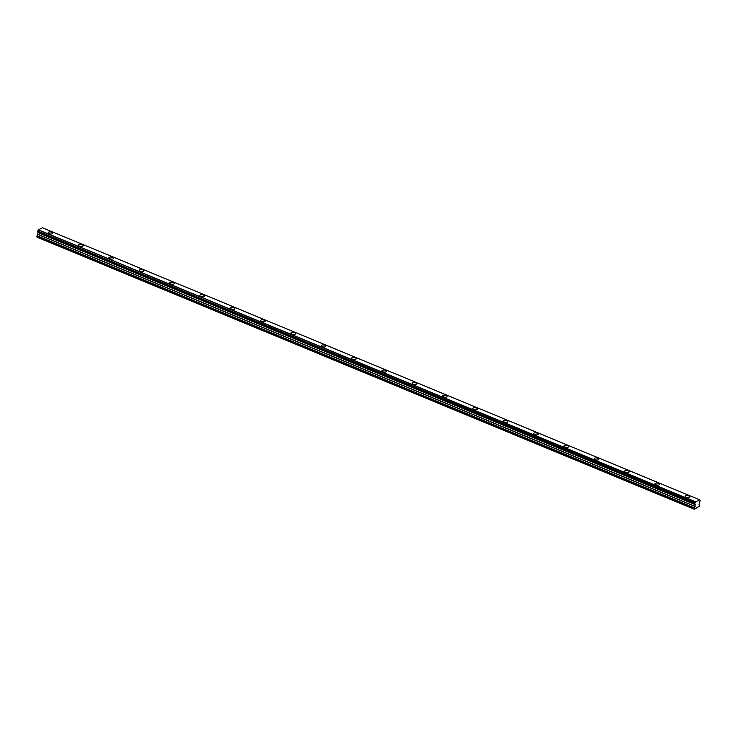 <?xml version="1.0" encoding="UTF-8"?>
<svg xmlns="http://www.w3.org/2000/svg" width="737" height="737" viewBox="0 0 737 737"><rect width="100%" height="100%" fill="white"/><g stroke="black" fill="none" stroke-linecap="round" stroke-linejoin="round"><path stroke-width="1.11" d="M686.248 497.328A2.322 1.013 7.6 0 0 688.579 497.659A2.322 1.013 7.6 0 0 689.869 496.941A2.322 1.013 7.6 0 0 688.883 495.946A2.322 1.013 7.6 0 0 686.552 495.614A2.322 1.013 7.6 0 0 685.263 496.323A2.322 1.013 7.6 0 0 686.248 497.328M49.186 233.638A2.322 1.013 7.6 0 0 51.516 233.97A2.322 1.013 7.6 0 0 52.806 233.26A2.322 1.013 7.6 0 0 51.82 232.256A2.322 1.013 7.6 0 0 49.499 231.925A2.322 1.013 7.6 0 0 48.2 232.643A2.322 1.013 7.6 0 0 49.186 233.638M79.522 246.195A2.322 1.013 7.6 0 0 81.853 246.527A2.322 1.013 7.6 0 0 83.143 245.817A2.322 1.013 7.6 0 0 82.157 244.813A2.322 1.013 7.6 0 0 79.826 244.481A2.322 1.013 7.6 0 0 78.537 245.2A2.322 1.013 7.6 0 0 79.522 246.195M109.859 258.751A2.322 1.013 7.6 0 0 112.19 259.083A2.322 1.013 7.6 0 0 113.48 258.365A2.322 1.013 7.6 0 0 112.494 257.37A2.322 1.013 7.6 0 0 110.163 257.038A2.322 1.013 7.6 0 0 108.873 257.757A2.322 1.013 7.6 0 0 109.859 258.751M140.196 271.308A2.322 1.013 7.6 0 0 142.527 271.64A2.322 1.013 7.6 0 0 143.816 270.921A2.322 1.013 7.6 0 0 142.831 269.926A2.322 1.013 7.6 0 0 140.5 269.595A2.322 1.013 7.6 0 0 139.21 270.313A2.322 1.013 7.6 0 0 140.196 271.308M170.533 283.865A2.322 1.013 7.6 0 0 172.863 284.196A2.322 1.013 7.6 0 0 174.153 283.478A2.322 1.013 7.6 0 0 173.167 282.483A2.322 1.013 7.6 0 0 170.837 282.151A2.322 1.013 7.6 0 0 169.547 282.87A2.322 1.013 7.6 0 0 170.533 283.865M200.869 296.421A2.322 1.013 7.6 0 0 203.2 296.753A2.322 1.013 7.6 0 0 204.49 296.034A2.322 1.013 7.6 0 0 203.504 295.04A2.322 1.013 7.6 0 0 201.173 294.708A2.322 1.013 7.6 0 0 199.884 295.426A2.322 1.013 7.6 0 0 200.869 296.421M231.206 308.978A2.322 1.013 7.6 0 0 233.537 309.31A2.322 1.013 7.6 0 0 234.827 308.591A2.322 1.013 7.6 0 0 233.841 307.596A2.322 1.013 7.6 0 0 231.51 307.265A2.322 1.013 7.6 0 0 230.22 307.983A2.322 1.013 7.6 0 0 231.206 308.978M261.543 321.535A2.322 1.013 7.6 0 0 263.864 321.866A2.322 1.013 7.6 0 0 265.163 321.148A2.322 1.013 7.6 0 0 264.178 320.153A2.322 1.013 7.6 0 0 261.847 319.821A2.322 1.013 7.6 0 0 260.557 320.54A2.322 1.013 7.6 0 0 261.543 321.535M291.88 334.091A2.322 1.013 7.6 0 0 294.201 334.423A2.322 1.013 7.6 0 0 295.5 333.704A2.322 1.013 7.6 0 0 294.514 332.709A2.322 1.013 7.6 0 0 292.184 332.378A2.322 1.013 7.6 0 0 290.894 333.096A2.322 1.013 7.6 0 0 291.88 334.091M322.216 346.648A2.322 1.013 7.6 0 0 324.538 346.98A2.322 1.013 7.6 0 0 325.837 346.261A2.322 1.013 7.6 0 0 324.851 345.266A2.322 1.013 7.6 0 0 322.52 344.934A2.322 1.013 7.6 0 0 321.231 345.653A2.322 1.013 7.6 0 0 322.216 346.648M352.553 359.205A2.322 1.013 7.6 0 0 354.875 359.536A2.322 1.013 7.6 0 0 356.174 358.818A2.322 1.013 7.6 0 0 355.188 357.823A2.322 1.013 7.6 0 0 352.857 357.491A2.322 1.013 7.6 0 0 351.558 358.21A2.322 1.013 7.6 0 0 352.553 359.205M382.89 371.761A2.322 1.013 7.6 0 0 385.211 372.093A2.322 1.013 7.6 0 0 386.51 371.374A2.322 1.013 7.6 0 0 385.525 370.379A2.322 1.013 7.6 0 0 383.194 370.048A2.322 1.013 7.6 0 0 381.895 370.766A2.322 1.013 7.6 0 0 382.89 371.761M413.227 384.318A2.322 1.013 7.6 0 0 415.548 384.65A2.322 1.013 7.6 0 0 416.847 383.931A2.322 1.013 7.6 0 0 415.861 382.936A2.322 1.013 7.6 0 0 413.531 382.604A2.322 1.013 7.6 0 0 412.232 383.323A2.322 1.013 7.6 0 0 413.227 384.318M443.554 396.875A2.322 1.013 7.6 0 0 445.885 397.206A2.322 1.013 7.6 0 0 447.184 396.488A2.322 1.013 7.6 0 0 446.198 395.493A2.322 1.013 7.6 0 0 443.867 395.161A2.322 1.013 7.6 0 0 442.568 395.87A2.322 1.013 7.6 0 0 443.554 396.875M473.891 409.431A2.322 1.013 7.6 0 0 476.222 409.763A2.322 1.013 7.6 0 0 477.521 409.044A2.322 1.013 7.6 0 0 476.526 408.049A2.322 1.013 7.6 0 0 474.204 407.718A2.322 1.013 7.6 0 0 472.905 408.427A2.322 1.013 7.6 0 0 473.891 409.431M504.228 421.988A2.322 1.013 7.6 0 0 506.559 422.319A2.322 1.013 7.6 0 0 507.857 421.601A2.322 1.013 7.6 0 0 506.863 420.606A2.322 1.013 7.6 0 0 504.541 420.274A2.322 1.013 7.6 0 0 503.242 420.984A2.322 1.013 7.6 0 0 504.228 421.988M534.565 434.544A2.322 1.013 7.6 0 0 536.895 434.876A2.322 1.013 7.6 0 0 538.194 434.157A2.322 1.013 7.6 0 0 537.199 433.163A2.322 1.013 7.6 0 0 534.878 432.831A2.322 1.013 7.6 0 0 533.579 433.54A2.322 1.013 7.6 0 0 534.565 434.544M564.901 447.101A2.322 1.013 7.6 0 0 567.232 447.433A2.322 1.013 7.6 0 0 568.522 446.714A2.322 1.013 7.6 0 0 567.536 445.719A2.322 1.013 7.6 0 0 565.215 445.388A2.322 1.013 7.6 0 0 563.916 446.097A2.322 1.013 7.6 0 0 564.901 447.101M595.238 459.658A2.322 1.013 7.6 0 0 597.569 459.989A2.322 1.013 7.6 0 0 598.859 459.271A2.322 1.013 7.6 0 0 597.873 458.276A2.322 1.013 7.6 0 0 595.551 457.944A2.322 1.013 7.6 0 0 594.252 458.654A2.322 1.013 7.6 0 0 595.238 459.658M625.575 472.214A2.322 1.013 7.6 0 0 627.906 472.546A2.322 1.013 7.6 0 0 629.195 471.827A2.322 1.013 7.6 0 0 628.21 470.832A2.322 1.013 7.6 0 0 625.888 470.501A2.322 1.013 7.6 0 0 624.589 471.21A2.322 1.013 7.6 0 0 625.575 472.214M655.912 484.771A2.322 1.013 7.6 0 0 658.242 485.103A2.322 1.013 7.6 0 0 659.532 484.384A2.322 1.013 7.6 0 0 658.546 483.389A2.322 1.013 7.6 0 0 656.216 483.057A2.322 1.013 7.6 0 0 654.926 483.767A2.322 1.013 7.6 0 0 655.912 484.771M695.617 502.063L38.37 229.889L695.617 502.063L695.092 502.966L37.716 231.05L695.092 502.966M37.016 237.185L694.337 509.267L699.404 506.236L699.008 504.329L700.15 500.663L699.643 499.787L695.654 501.943M695 503.104L694.89 503.933L37.605 231.869L694.899 503.951M694.162 509.046L694.318 507.839L37.034 235.785L38.029 232.514L694.89 503.933M695.313 504.569L694.318 507.839M694.134 509.009L36.878 236.992M36.85 236.955L36.988 235.923L694.272 507.977M695.295 504.477L38.029 232.514M37.605 231.869L37.716 231.05M37.808 230.911L38.333 229.999M38.37 229.889L42.359 227.733L699.643 499.787M695.71 501.851L38.425 229.797M694.88 503.426L37.596 231.372M37.559 231.639L694.844 503.693M38.075 232.662L695.359 504.716M695.138 506.365L37.854 234.311M37.808 234.44L695.092 506.494M38.057 232.56L695.35 504.615M694.927 503.979L37.642 231.925"/></g></svg>

